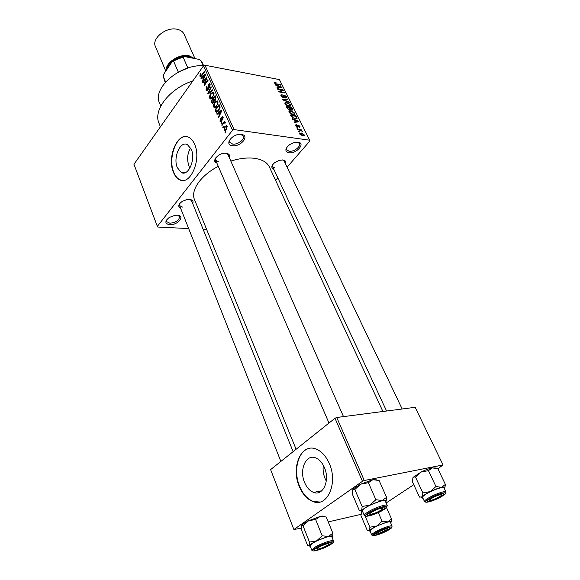 <?xml version="1.0" encoding="UTF-8"?>
<svg xmlns="http://www.w3.org/2000/svg" width="580" height="580" viewBox="0 0 580 580"><rect width="100%" height="100%" fill="white"/><g stroke="black" fill="none" stroke-linecap="round" stroke-linejoin="round"><path stroke-width="0.87" d="M241.403 134.437C250.263 135.401 240.845 147.073 232.457 145.696C223.496 144.92 232.834 132.994 241.403 134.437M230.093 139.207L229.694 142.303L232.66 144.079C237.669 144.935 245.144 139.331 243.295 136.068L240.736 134.379M177.197 215.231C185.774 215.55 177.828 225.395 169.657 224.714C164.785 223.706 164.626 221.306 169.186 217.529L174.754 215.376L177.197 215.231M166.917 219.479L166.641 221.611L169.831 223.242C176.016 222.561 179.234 220.364 179.488 216.644L177.857 215.296M298.026 142.187C306.03 143.042 296.452 154.041 288.92 152.786C284.628 151.424 284.889 148.69 289.71 144.601L293.364 142.781L298.026 142.187M286.825 147.342L286.658 149.821L289.115 151.257C293.763 152.069 301.23 146.45 299.403 143.477L297.373 142.129M177.342 167.7L181.301 172.506C188.355 176.668 195.946 159.282 191.269 149.256L187.427 144.645C180.235 140.49 172.826 157.753 177.342 167.7M173.449 172.347C174.935 175.994 176.958 178.451 179.517 179.72C190.182 186.057 201.789 159.565 194.612 144.297C193.147 140.889 191.219 138.576 188.833 137.358C177.843 131.058 166.656 157.245 173.449 172.347M186.63 136.655C176.146 134.886 167.765 158.811 173.804 172.383C175.298 176.03 177.321 178.488 179.873 179.756L182.214 180.431M180.634 208.271C177.697 206.639 178.241 204.349 182.265 201.39L186.644 199.65L189.573 199.418C192.604 199.825 193.64 201.188 192.676 203.507M191.581 200.796L189.943 199.455M216.876 163.082C210.598 161.269 219.218 152.141 226.251 153.258C229.165 153.772 230.188 155.237 229.317 157.659M228.042 154.758L225.91 153.221M273.84 169.331C270.845 167.917 271.23 165.612 274.993 162.407L279.35 160.319L282.938 159.957C285.418 160.385 286.266 161.66 285.498 163.785M402.158 408.994L283.75 160.109L284.222 161.109L282.547 159.921M160.428 126.802L159.108 123.533C152.757 110.381 169.15 88.762 192.908 80.837M296.105 449.275L194.561 199.759C190.262 190.61 200.557 175.479 218.276 166.329M230.825 161.073C239.351 158.427 247.087 157.484 254.04 158.246C261.892 159.282 267.003 162.175 269.367 166.924L269.482 167.171M326.286 481.066L325.068 478.558C323.306 474.179 322.719 469.749 323.321 465.269M304.565 482.415C306.74 487.57 309.749 490.905 313.599 492.405C323.067 496.436 330.216 480.32 324.409 467.524C322.226 462.557 319.305 459.338 315.629 457.866C306.001 453.77 298.983 469.698 304.565 482.415M299.171 486.243C302.47 494.16 307.081 499.264 313.004 501.57C327.337 507.674 338.256 483.082 329.331 463.608C326.018 456.126 321.61 451.269 316.093 449.058C301.382 442.801 290.776 466.936 299.171 486.243M309.909 448.304C298.323 449.834 292.842 470.365 299.555 486.171C302.854 494.08 307.465 499.184 313.388 501.49L319.841 502.026M223.554 126.969L222.959 127.731L222.713 127.172L223.3 126.411L223.554 126.969M223.525 123.489L221.973 125.512L221.727 124.961L224.728 121.053L224.496 122.235L225.178 122.032L225.402 122.938L224.895 123.337L224.185 122.8L223.525 123.489M221.857 123.17L221.27 123.931L221.024 123.38L221.611 122.619L221.857 123.17M221.545 121.329L220.444 121.815L219.994 121.256L220.349 118.661L220.436 120.734L221.226 120.872L221.661 117.058L222.64 116.638L223.075 117.182L222.792 119.574L222.655 117.762L221.973 117.53L221.545 121.329M218.442 113.26L217.021 114.398L216.768 113.825L221.589 110.091L221.843 110.664L218.544 117.805L218.283 117.232L219.291 115.152L218.442 113.26L219.255 113.39M213.679 107.075L213.621 104.683L214.76 102.297L217.254 100.862L217.819 101.529L216.673 106.401L214.984 107.8L213.679 107.075L215.738 107.401M209.75 98.266L209.692 95.888L210.823 93.503L213.295 92.046L213.846 92.698L212.715 97.556L211.04 98.97L209.75 98.266L211.751 98.593M199.991 76.357L199.904 75.161L200.702 73.544L200.455 75.748L200.999 75.893L204.218 71.485L204.45 72L201.811 75.712L200.339 76.778L199.991 76.357L201.093 76.56M232.551 130.246L203.5 65.844L204.965 65.228L234.081 129.601L232.551 130.246L157.347 226.367L157.745 227.041L188.674 228.571M203.5 65.844L133.951 164.278L157.347 226.367M202.398 77.35L201.042 78.525L200.796 77.981L205.4 74.102L205.646 74.653L202.485 81.766L202.246 81.222L203.203 79.148L202.398 77.35L203.203 77.495M206.11 78.532L202.986 82.889L202.754 82.367L206.661 76.915L206.915 77.474L204.762 84.056L207.908 79.685L208.14 80.207L204.218 85.651L203.964 85.093L206.11 78.532L206.538 78.605M207.923 90.016L206.589 90.625L206.045 89.944L206.596 86.369L206.524 89.356L206.908 89.842L207.676 89.501L208.292 84.26L209.569 83.658L210.054 84.267L209.583 87.493L209.597 84.919L209.249 84.47L208.517 84.811L208.503 87.921L207.923 90.016L207.161 89.885M212.708 90.357L207.988 94.119L207.756 93.597L211.018 86.594L211.265 87.138L208.321 93.191L212.461 89.798L212.708 90.357M213.708 102.732L212.36 103.436L211.062 101.022L215.064 95.599L215.818 97.266L215.47 100.115L214.361 100.666L213.708 102.732M218.682 110.794L216.34 112.266L215.006 109.866L219.051 104.458L220.052 106.945L218.682 110.794M226.236 129.637L224.402 130.681L223.952 130.145L224.815 126.578L226.628 125.577L227.077 126.106L226.236 129.637M225.895 132.218L225.301 132.979L225.055 132.421L225.642 131.66L225.895 132.218M234.081 129.601L309.684 140.208L309.865 141.027L287.107 167.171M277.82 177.85L275.616 180.38M203.116 229.288L206.647 229.463M298.838 131.928L298.577 131.399L299.65 132.044L298.838 131.928M297.054 128.325L296.793 127.803L297.605 127.919L297.866 128.448L297.054 128.325M292.574 119.263L292.305 118.719L298.714 121.184L298.99 121.728L294.176 122.503L293.908 121.959L295.372 121.771L294.481 119.98L292.574 119.263M289.181 110.903L290.863 110.722L294.799 113.18L294.945 114.151L292.893 114.68L290.616 113.84L289.021 112.23L289.181 110.903L288.876 111.273M285.041 102.544L286.723 102.377L290.638 104.835L290.783 105.785L288.731 106.292L286.462 105.444L284.874 103.849L285.041 102.544M280.959 95.932L280.785 95.004L282.039 94.605L282.358 95.12L281.525 95.403L281.641 96.091L283.105 97.281L283.642 97.092L283.511 95.482L284.432 95.171L286.665 96.86L286.832 97.73L285.751 98.071L285.425 97.556L286.143 97.338L286.02 96.758L284.657 95.664L284.127 95.787L284.294 97.484L283.366 97.781L280.959 95.932M275.688 85.137L275.427 84.615L281.771 87.159L282.025 87.681L277.218 88.225L276.957 87.703L278.422 87.587L277.574 85.876L275.688 85.137M309.684 140.208L279.437 79.598L204.965 65.228M274.572 82.295L275.783 82.251L276.094 82.759L275.174 82.867L275.913 83.745L280.531 84.68L280.778 85.173L276.986 84.462L274.456 82.447M277.74 89.291L277.494 88.791L283.091 89.82L283.359 90.35L279.915 91.625L284.396 92.445L284.649 92.938L279.045 91.923L278.784 91.386L282.228 90.11L277.74 89.291M283.033 99.978L282.786 99.484L287.658 98.984L287.912 99.499L283.555 99.818L289.166 102.015L289.427 102.537L283.033 99.978M287.064 108.126L286.281 106.546L291.899 107.496L292.878 109.917L291.972 110.236L290.522 109.49L289.485 109.953L287.064 108.126M291.189 116.471L290.442 114.963L296.068 115.869L297.069 118.421L295.01 118.878L291.189 116.471M295.691 125.7L295.546 124.975L296.38 124.627L296.714 125.164L296.293 125.824L297.591 126.549L297.511 125.222L298.178 124.975L299.933 126.324L300.07 127.085L299.36 127.353L299.352 126.259L298.519 125.505L298.388 126.955L297.642 127.165L295.691 125.7M297.794 129.826L297.533 129.297L301.644 129.913L301.904 130.435L301.252 130.34L302.332 131.5L300.817 130.362L297.794 129.826M299.86 134.139L299.744 133.385L301.267 132.979L304.123 134.756L304.239 135.51L302.767 135.93L299.86 134.139M364.283 480.508L362.471 481.298L334.993 418.245L336.755 417.491L364.283 480.508L443.04 464.95L437.871 468.756L445.404 484.445L441.583 487.323L435.957 486.518L430.273 491.586L422.871 492.935L422.037 496.886L425.024 494.501L430.273 491.586C434.608 489.498 438.378 488.077 441.583 487.323C444.548 486.714 445.505 487.077 444.447 488.418L444.338 488.541M413.779 484.699L386.128 502.99M334.993 418.245L270.606 469.611L293.893 529.525L301.208 528.17M328.236 521.92L360.934 514.366M362.471 481.298L293.893 529.525M443.04 464.95L415.171 407.305L336.755 417.491M215.006 161.588L215.992 161.037L215.006 161.588M228.513 155.832L229.579 155.527L228.513 155.832M190.668 148.009C186.948 153.881 186.658 160.653 189.79 168.323M179.822 203.45L179.553 205.545L182.468 207.089M215.941 157.564L215.622 160.167L218.406 161.791M272.738 164.59L272.607 166.685L274.927 167.997M275.42 82.715L275.783 82.251M274.927 83.513L275.224 83.136M280.227 85.064L280.531 84.68M281.286 87.761L281.771 87.159M277.987 88.138L278.422 87.587M280.169 86.927L278.313 86.159L278.994 87.536L281.336 87.348L280.169 86.927M277.943 86.623L278.313 86.159M280.981 87.797L281.336 87.348M278.574 88.073L278.994 87.536M282.38 90.712L283.091 89.82M279.596 92.024L279.915 91.625M284.084 92.836L284.396 92.445M281.481 91.045L282.228 90.11M280.966 95.939L282.039 94.605M281.314 96.497L281.641 96.091M283.555 96.251L284.432 95.171M285.723 98.027L286.665 96.86M283.591 96.432L284.164 95.722M283.888 97.802L284.323 97.259M287.187 99.557L287.658 98.984M286.361 102.819L286.723 102.377M289.384 106.372L290.638 104.835M289.986 104.726L286.962 102.885L285.433 103.269L285.534 103.958L288.492 105.792L289.659 105.792L289.986 104.726M289.195 106.357L289.659 105.792M288.18 106.176L288.492 105.792M285.2 104.364L285.534 103.958M291.522 107.945L291.899 107.496M291.762 110.193L292.683 109.069M290.13 109.968L290.522 109.49M291.493 107.894L289.826 107.612L290.616 109.105L291.624 109.707L292.182 109.547L291.493 107.894M289.449 108.069L289.826 107.612M289.884 109.99L290.616 109.105M289.166 107.496L287.194 107.169L288.057 108.786L289.231 109.446L289.869 109.243L289.166 107.496M286.817 107.626L287.194 107.169M288.927 109.809L289.231 109.446M287.383 108.67L287.724 108.25M290.493 111.171L290.863 110.722M294.147 113.078L291.109 111.229L289.579 111.628L289.681 112.339L292.654 114.173L293.821 114.159L294.147 113.078M293.335 114.738L293.821 114.159M292.327 114.565L292.654 114.173M289.348 112.745L289.681 112.339M295.691 116.319L296.068 115.869M296.423 118.9L297.09 118.103M295.669 116.275L291.356 115.579L293.284 117.936L294.763 118.363L296.358 118.052L295.669 116.275M290.979 116.043L291.356 115.579M294.43 118.762L294.763 118.363M291.457 116.943L291.82 116.507M298.142 121.865L298.714 121.184M294.85 122.394L295.372 121.771M297.105 120.995L295.227 120.256L295.945 121.699L298.287 121.401L297.105 120.995M294.843 120.712L295.227 120.256M297.859 121.909L298.287 121.401M295.438 122.3L295.945 121.699M295.611 125.541L296.38 124.627M295.996 126.186L296.293 125.824M297.17 127.042L297.562 126.585M297.511 125.766L298.178 124.975M299.229 127.15L299.933 126.324M297.605 126.404L298.265 125.621M297.243 128.354L297.605 127.919M301.281 130.34L301.644 129.913M299.019 131.957L299.389 131.522M300.839 133.48L301.267 132.979M303.086 135.959L304.123 134.756M303.529 134.661L301.535 133.509L300.389 133.784L302.47 135.394L303.601 135.118L303.529 134.661M302.122 135.8L302.47 135.394M200.397 75.255L199.904 75.161M201.594 76.002L200.999 75.893M201.521 78.111L200.796 77.981M202.695 81.302L202.246 81.222M203.616 79.221L203.203 79.148M204.283 75.784L202.935 76.886L203.58 78.336L205.131 74.987L204.283 75.784M203.979 78.409L203.58 78.336M203.29 82.461L202.754 82.367M205.298 84.151L204.762 84.056M204.551 85.195L203.964 85.093M207.749 90.233L206.045 89.944M208.184 89.588L207.676 89.501M210.177 84.593L208.292 84.26M209.815 87.123L209.293 87.029M210.264 85.042L209.597 84.919M208.481 93.721L207.756 93.597M209.003 93.307L208.321 93.191M210.141 95.961L209.692 95.888M211.403 93.605L210.823 93.503M213.382 93.344L212.962 92.843L211.055 94.047L210.214 97.628L210.612 98.107L212.483 97.005L213.288 95.548L213.382 93.344L214.049 93.453M213.752 95.627L213.288 95.548M213.034 97.092L212.483 97.005M211.867 101.152L211.062 101.022M214.839 96.773L213.636 98.39L214.491 99.999L215.158 99.666L214.839 96.773L215.658 96.903M215.695 99.753L215.158 99.666M213.172 99.028L211.765 100.92L212.671 102.616L213.462 102.196L213.643 100.086L213.172 99.028L213.984 99.158M215.267 100.354L213.643 100.086M213.991 102.283L213.462 102.196M214.078 104.755L213.621 104.683M215.354 102.399L214.76 102.297M217.348 102.167L216.92 101.659L214.992 102.849L214.143 106.444L214.556 106.938L216.442 105.843L217.254 104.393L217.348 102.167L218.022 102.276M217.725 104.465L217.254 104.393M217 105.93L216.442 105.843M217.79 111.781L215.709 111.454M215.811 109.99L215.006 109.866M218.819 105.64L215.716 109.779L216.666 111.454L218.442 110.236L219.523 107.481L218.819 105.64L219.646 105.77M220.008 106.72L219.255 106.604M220.074 107.568L219.523 107.481M219.008 110.331L218.442 110.236M218.124 111.462L217.355 111.338M217.587 113.948L216.768 113.825M218.769 117.305L218.283 117.232M219.733 115.224L219.291 115.152M220.422 111.751L219.001 112.817L219.682 114.34L221.306 110.983L220.422 111.751M221.669 111.041L221.306 110.983M220.117 114.405L219.682 114.34M221.437 121.466L219.994 121.256M221.792 120.952L221.226 120.872M221.988 120.459L221.437 120.379M223.112 117.276L221.661 117.058M223.01 119.175L222.488 119.096M223.249 117.849L222.655 117.762M221.625 123.468L221.024 123.38M222.336 125.048L221.727 124.961M225.381 122.358L224.496 122.235M225.374 122.953L224.772 122.866M223.322 127.259L222.713 127.172M225.569 130.369L223.952 130.145M225.475 126.672L224.815 126.578M226.635 126.65L225.069 127.129L224.641 129.891L225.961 129.123L226.635 126.65L227.244 126.73M226.548 129.202L225.961 129.123M225.671 132.508L225.055 132.421M203.71 65.757C179.88 63.887 151.786 88.443 159.667 103.269L160.791 106.017M362.768 511.901L361.644 510.632L364.472 508.167L369.866 505.108L362.145 506.507L361.644 510.632L359.462 510.762L352.27 493.942L352.712 489.788L353.706 489.165L354.829 489.484L362.145 506.507M369.409 512.858C374.216 509.95 378.841 508.036 383.293 507.13C385.794 506.913 385.613 507.79 382.757 509.769C376.427 514.083 363.196 517.759 368.148 513.786L369.409 512.858M385.265 501.033L385.25 501.004C384.881 499.046 371.243 503.788 365.183 508.007C363.102 509.421 362.174 510.436 362.399 511.045L364.305 515.49M354.829 489.484L360.76 484.14L368.416 482.69L375.876 499.713L369.866 505.108L382.14 500.511L375.876 499.713M368.416 482.69L372.94 479.674L379.117 480.545L386.599 497.357L382.14 500.511C385.526 499.815 386.795 500.149 385.947 501.512L385.642 501.888M379.117 480.545L378.61 480.363M386.186 501.055L386.599 497.357M352.712 489.788L353.988 488.367L360.76 484.14L372.94 479.674L376.986 479.885M381.451 508.305C377.138 508.616 365.944 514.938 370.837 514.286L370.975 514.272C374.941 513.38 378.559 511.792 381.843 509.494C382.843 508.609 382.713 508.211 381.451 508.305M325.46 544.258C318.608 546.933 316.1 548.549 317.927 549.108L320.53 548.47C323.981 547.281 326.627 545.99 328.469 544.613C329.687 543.416 328.686 543.3 325.46 544.258M432.542 499.88C436.16 498.633 438.995 497.22 441.039 495.646C442.149 494.537 441.358 494.377 438.668 495.153C433.521 496.705 426.952 500.968 430.628 500.351L432.542 499.88M377.536 533.919L387.462 529.533L386.99 528.728C383.286 529.134 373.411 534.521 377.421 533.933L377.536 533.919M178.089 72.217L188.036 67.983M187.275 68.222L178.176 72.174M178.263 71.971L173.485 60.907L172.159 61.676L177.132 58.805L182.591 56.913L184.44 56.535L198.78 59.356L200.803 60.414L203.21 65.743M165.612 81.961L163.176 76.176L163.857 73.986L172.159 61.676M184.44 56.535L173.485 60.907M187.855 67.947L183.004 56.92M163.176 76.176L165.184 82.447M202.297 62.742L200.803 60.414M184.106 34.285L184.049 34.162C182.867 31.712 180.626 30.095 177.321 29.319C166.373 26.39 151.184 38.613 155.476 46.705L165.807 71.101M194.496 58.515L189.065 55.767C179.466 53.454 165.351 62.662 166.126 70.622M301.419 525.763L303.731 523.551L308.567 520.753L315.636 519.484L322.204 535.826L316.579 540.879L309.459 542.097L309.292 545.773L307.639 545.62L301.303 529.475L301.419 525.763L302.216 525.342L303.021 525.755L308.567 520.753L320.218 516.41L322.886 516.287L326.264 517.085L332.855 533.23L328.331 536.42L322.204 535.826M310.409 546.701L309.292 545.773C310.039 544.562 312.468 542.931 316.579 540.879L328.331 536.42C331.702 535.637 333.108 535.811 332.558 536.935L332.108 537.493M329.57 544.7C323.908 548.564 310.808 552.363 315.302 548.803L316.31 548.071C321.059 545.243 325.626 543.395 330.013 542.532C332.043 542.387 331.89 543.112 329.57 544.7M313.396 550.978L311.801 550.224L314.084 547.788C319.638 543.953 333.29 539.183 333.522 540.973L331.782 536.703C331.535 534.876 317.905 539.61 312.373 543.467L310.104 545.932L311.786 550.195M332.652 536.732L332.855 533.23M303.021 525.755L309.459 542.097M315.636 519.484L320.218 516.41L322.364 516.055L324.619 516.599M429.664 498.901C434.318 496.161 438.596 494.385 442.504 493.565C444.715 493.377 444.352 494.247 441.438 496.175C435.399 500.112 423.893 503.512 427.975 500.127L429.664 498.901M426.177 502.309L424.524 501.613C424.306 501.048 425.343 500.025 427.612 498.553C433.55 494.653 445.628 490.303 445.955 491.927L443.968 487.773C443.627 486.12 431.563 490.441 425.655 494.356C423.393 495.835 422.37 496.864 422.588 497.444L424.509 501.591M422.936 498.191C421.646 498.213 421.348 497.778 422.037 496.886L419.521 497.118L412.264 481.429L413.025 477.449L413.721 476.912L415.483 477.064L422.871 492.935M415.483 477.064L421.095 472.04L428.439 470.648L435.957 486.518M428.439 470.648L432.317 467.886L437.878 468.756M444.875 487.693L445.404 484.445M413.025 477.449L421.095 472.04C425.372 469.959 429.113 468.575 432.317 467.886L435.58 468.031M386.476 507.514L391.536 518.955L387.621 521.877C390.601 521.181 391.703 521.398 390.935 522.522L390.645 522.848M388.1 529.845C382.64 533.412 371.2 536.891 374.955 533.825L376.326 532.832C380.908 530.171 385.127 528.452 388.977 527.669C390.804 527.539 390.507 528.264 388.1 529.845M373.245 535.724L371.765 535.064C371.599 534.593 372.447 533.76 374.317 532.556C379.77 528.96 391.87 524.617 392.102 526.147L390.34 522.152C390.093 520.586 378.015 524.9 372.577 528.518C370.721 529.728 369.873 530.57 370.047 531.048L371.758 535.043M391.174 522.087L391.536 518.955M361.717 511.698L360.956 515.613L367.408 530.722L369.402 530.751C370.359 529.554 372.81 527.974 376.753 526.016L369.895 527.205L369.402 530.751L370.337 531.729M365.161 516.178L369.895 527.205M382.089 521.253L376.753 526.016L387.621 521.877L382.089 521.253L378.305 512.597M361.391 512.038L361.673 511.669M276.406 84.325L276.696 83.955M279.93 87.921L280.329 87.413M289.877 109.069L290.297 108.562M296.365 117.812L296.786 117.305M296.8 122.075L297.279 121.51M297.518 127.143L298.33 126.186M202.079 75.335L201.55 75.24M204.834 76.473L204.457 76.4M208.408 87.254L207.836 87.159M209.771 92.691L209.046 92.568M213.527 102.957L211.801 102.682M216.014 97.831L215.26 97.701M221.009 112.462L220.603 112.404M222.031 119.719L221.357 119.618M366.139 516.323L364.32 515.518C364.095 514.924 365.03 513.923 367.125 512.51C373.215 508.312 386.875 503.541 387.223 505.455L385.25 501.004M368.053 513.177C358.636 519.296 375.42 515.33 384.076 509.465C393.769 503.31 376.964 507.116 368.053 513.177M167.156 69.1C167.794 61.85 180.206 54.506 188.58 56.477L192.625 58.145M330.875 544.374C339.532 538.885 322.813 543.061 314.962 548.412C306.581 553.856 323.227 549.564 330.875 544.374M428.468 499.177C419.072 505.057 433.891 501.555 442.598 495.907C452.219 490.006 437.422 493.363 428.468 499.177M389.267 529.554C397.902 524.255 383.083 527.96 375.137 533.136C366.712 538.399 381.51 534.586 389.267 529.554M184.636 172.826L181.301 172.506M179.488 216.644L179.075 215.6M343.498 416.614L228.02 154.715M293.125 451.646L191.56 200.752M321.813 490.767L313.599 492.405M313.388 501.49L313.004 501.57M269.367 166.924L382.923 411.495M215.086 158.934L215.622 160.167M229.694 142.303L229.078 140.925M275.174 82.867L274.797 83.361M281.525 95.403L281.017 96.034M283.511 97.251L283.127 97.73M286.012 97.498L285.657 97.933M284.127 95.787L283.591 96.447M290.783 105.785L290.471 106.162M289.848 105.712L289.318 106.365M285.433 103.269L284.911 103.907M292.081 109.678L291.675 110.164M289.739 109.403L289.311 109.924M294.945 114.151L294.618 114.535M293.995 114.086L293.451 114.746M289.579 111.628L289.05 112.274M296.155 118.284L295.604 118.944M296.206 125.367L295.778 125.874M303.412 135.343L302.89 135.945M300.389 133.784L299.947 134.299M200.803 75.987L201.506 76.118M209.249 84.47L210.185 84.636M206.589 90.625L206.995 90.697M210.301 98.919L210.83 99.006M212.962 92.843L213.962 93.017M211.055 98.179L212.033 98.339M214.701 100.035L215.434 100.151M212.889 102.653L213.672 102.776M214.245 107.749L214.796 107.837M216.92 101.659L217.928 101.826M215.013 107.01L216.006 107.162M216.34 112.266L216.768 112.331M216.956 111.498L217.935 111.65M220.9 121.111L221.625 121.22M222.372 117.385L223.191 117.501M220.444 121.815L220.813 121.872M224.619 122.692L225.41 122.808M224.402 130.681L224.873 130.746M226.381 126.353L227.2 126.469M224.946 129.934L225.881 130.065M386.555 507.42L387.223 505.455M353.988 488.367L353.706 489.165M215.6 160.124L328.983 423.045M382.235 508.326L382.401 507.826M316.985 548.658L316.419 548.39M280.872 461.419L179.133 204.472M328.817 543.656L329.056 543.01M441.337 494.697L441.547 494.051M386.584 411.017L272.593 166.649M429.664 499.946L429.07 499.692M387.737 528.735L387.991 527.996M376.63 533.578L375.956 533.274M203.66 65.757L202.224 62.582M194.989 58.609L184.049 34.162M333.522 540.973L332.876 542.735M302.557 524.451L302.216 525.342M322.364 516.055L322.886 516.287M445.404 493.674L445.955 491.927M392.102 526.147L391.558 527.735"/></g></svg>
